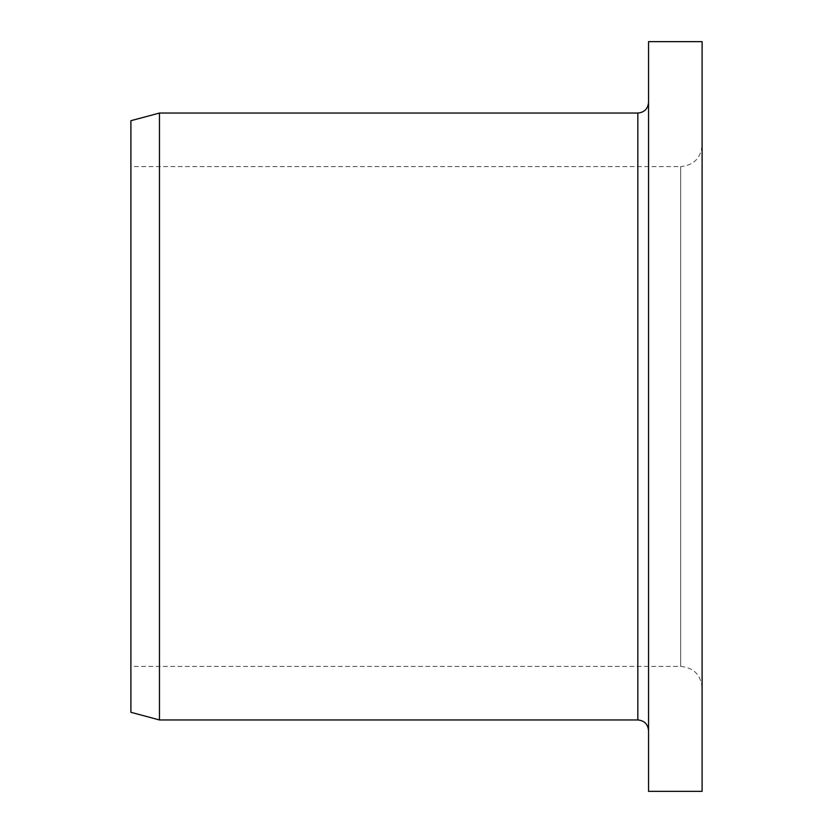<?xml version="1.0" encoding="UTF-8"?>
<svg xmlns="http://www.w3.org/2000/svg" width="833" height="833" viewBox="0 0 833 833"><rect width="100%" height="100%" fill="white"/><g stroke="black" fill="none" stroke-linecap="round" stroke-linejoin="round"><path stroke-width="0.62" stroke-dasharray="4.17 3.12" d="M702.104 145.181L702.104 687.819L702.104 145.181C700.834 158.187 693.691 165.33 680.676 166.6L680.676 666.4L680.676 166.6L130.896 166.6L130.896 666.4L130.896 166.6M702.104 41.65L702.104 791.35M159.457 113.049L159.457 719.951M648.553 730.656L648.553 102.344L648.553 730.656M648.553 41.65L648.553 791.35M130.896 120.702L130.896 712.298M637.839 113.049L637.839 719.951M702.104 687.819C700.834 674.813 693.691 667.67 680.676 666.4L130.896 666.4"/><path stroke-width="1.25" d="M702.104 416.5L702.104 41.65L648.553 41.65L648.553 791.35L702.104 791.35L702.104 416.5M648.553 730.656C647.918 724.158 644.346 720.587 637.839 719.951L159.457 719.951L159.457 113.049L637.839 113.049C644.346 112.413 647.918 108.842 648.553 102.344M159.457 719.951L130.896 712.298L130.896 120.702L159.457 113.049M637.839 719.951L637.839 113.049"/></g></svg>
